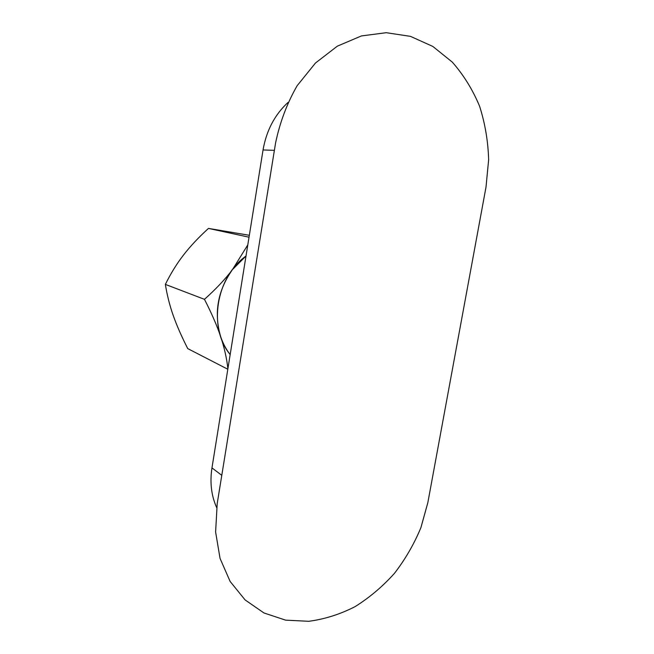 <?xml version="1.0" encoding="UTF-8"?>
<svg xmlns="http://www.w3.org/2000/svg" width="654" height="654" viewBox="0 0 654 654"><rect width="100%" height="100%" fill="white"/><g stroke="black" fill="none" stroke-linecap="round" stroke-linejoin="round"><path stroke-width="0.98" d="M227.903 368.684C226.717 358.22 224.314 347.576 220.7 336.745C222.94 343.383 226.096 349.334 230.167 354.591C207.972 327.924 215.771 277.549 246.002 256.016L232.464 269.603C217.635 290.703 213.711 313.086 220.7 336.745C217.03 325.733 211.61 313.258 204.457 299.328C215.779 289.24 225.115 279.332 232.464 269.603L247.792 244.898M287.932 102.514C274.705 114.785 266.407 130.604 263.047 149.962L211.961 467.896C209.754 482.366 211.316 495.577 216.629 507.529M427.839 502.656L420.906 527.655C414.137 543.973 405.341 559.17 394.526 573.264C382.713 586.45 369.551 597.576 355.048 606.659C340.006 614.327 324.58 619.207 308.762 621.3L285.602 620.139L263.979 612.978L245.103 599.931L230.126 581.455L220.046 558.402L215.607 531.964L217.202 503.645L275.571 143.022C279.855 122.404 287.049 103.299 297.153 85.707L315.465 63.029L337.333 46.164L361.4 35.937L386.228 32.7L410.442 36.354L432.801 46.418L452.282 62.105C463.604 74.989 472.711 89.712 479.603 106.259C485.096 123.492 488.113 141.338 488.636 159.78L486.004 187.118L427.839 502.656M249.338 235.293L208.463 228.409C198.358 237.647 190.012 246.566 183.414 255.15C176.776 263.717 170.759 273.47 165.364 284.4C167.097 295.158 169.697 305.459 173.163 315.302C176.596 325.144 181.46 336.246 187.747 348.607L227.813 369.24M165.364 284.4L204.457 299.328M208.463 228.409L249.027 237.206M211.961 467.896L221.788 475.327M263.047 149.962L274.386 150.346"/></g></svg>
